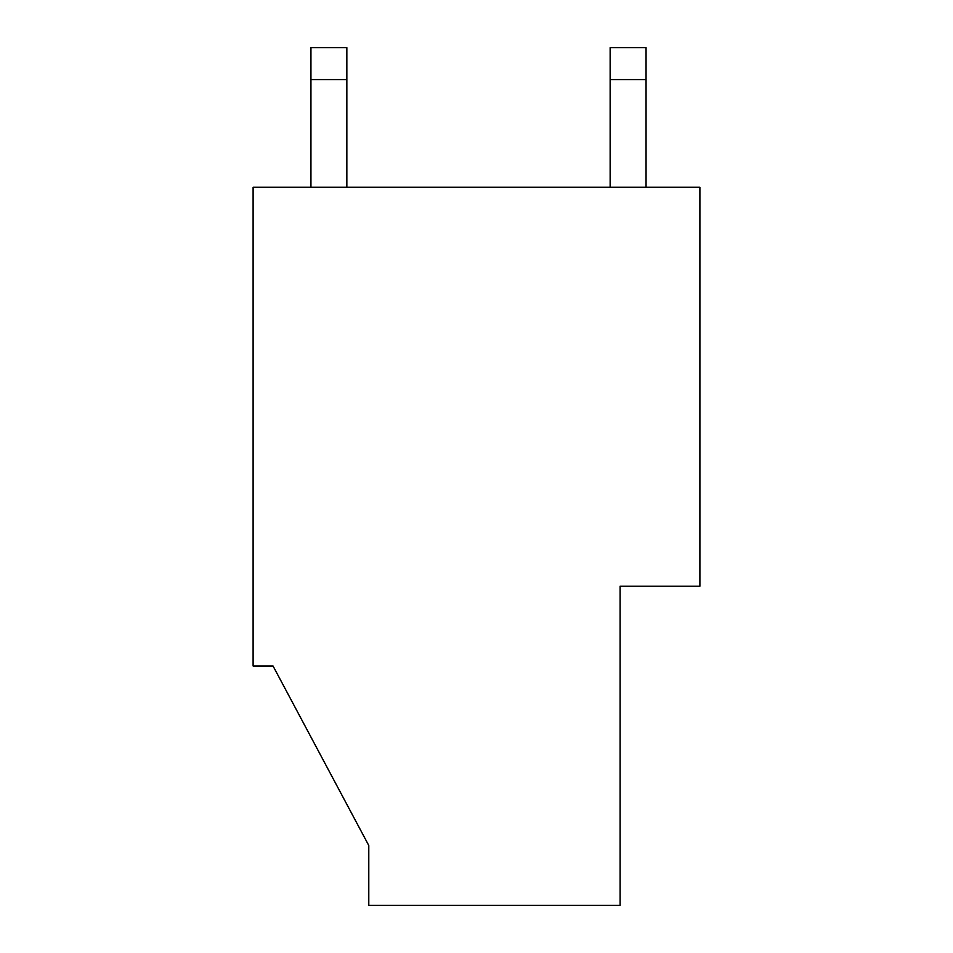 <?xml version="1.0" encoding="UTF-8"?>
<svg xmlns="http://www.w3.org/2000/svg" width="953" height="953" viewBox="0 0 953 953"><rect width="100%" height="100%" fill="white"/><g stroke="black" fill="none" stroke-linecap="round" stroke-linejoin="round"><path stroke-width="1.43" d="M310.94 79.564L346.844 79.564L346.844 47.65L310.94 47.65L310.94 187.276L310.94 47.65L346.844 47.65L346.844 79.564L310.94 79.564M346.844 187.276L346.844 79.564L346.844 187.276M610.146 79.564L646.051 79.564L646.051 47.65L610.146 47.65L610.146 187.276L610.146 47.65L646.051 47.65L646.051 79.564L610.146 79.564M646.051 187.276L646.051 79.564L646.051 187.276M253.105 187.276L699.895 187.276L253.105 187.276L253.105 665.992L273.046 665.992L253.105 665.992L253.105 187.276M699.895 586.202L620.117 586.202L620.117 905.35L620.117 586.202L699.895 586.202L699.895 187.276L699.895 586.202M368.787 905.35L368.787 845.514L273.046 665.992L368.787 845.514L368.787 905.35L620.117 905.35L368.787 905.35"/></g></svg>
